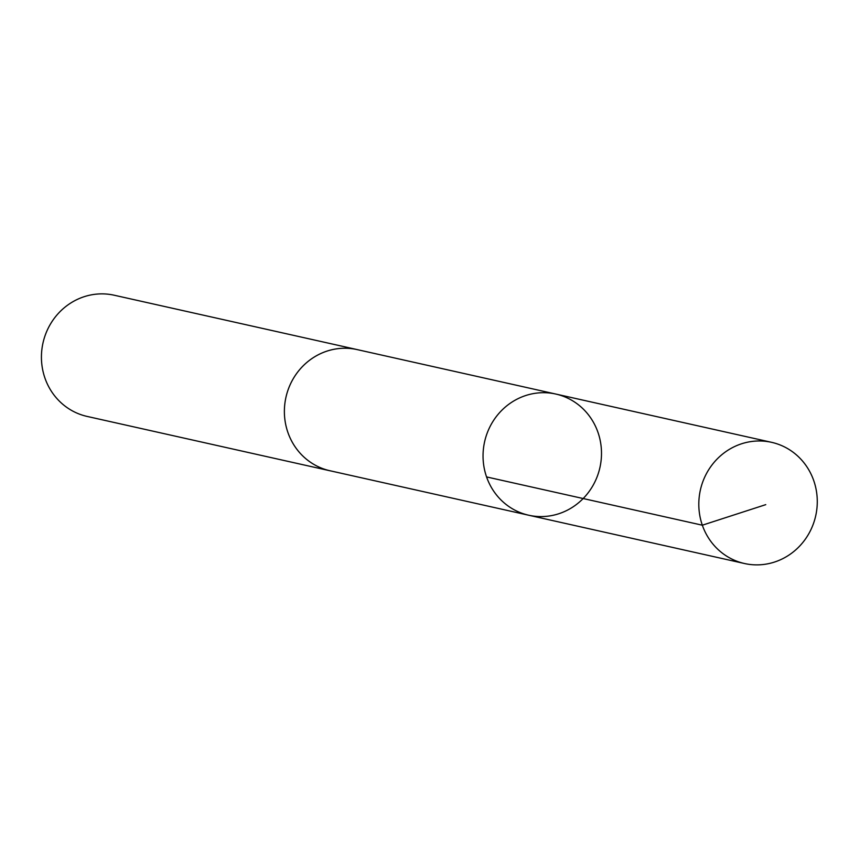 <?xml version="1.0" encoding="UTF-8"?>
<svg xmlns="http://www.w3.org/2000/svg" width="860" height="860" viewBox="0 0 860 860"><rect width="100%" height="100%" fill="white"/><g stroke="black" fill="none" stroke-linecap="round" stroke-linejoin="round"><path stroke-width="1.29" d="M528.707 515.226L330.046 470.764A62.081 59.071 -77.4 0 1 284.66 405.501A62.081 59.071 -77.4 0 1 341.409 348.354A62.081 59.071 -77.4 0 1 357.158 349.601L555.818 394.052A62.081 59.082 102.6 0 0 540.058 392.794A62.081 59.082 102.6 0 0 483.32 449.952A62.081 59.082 102.6 0 0 528.707 515.226A62.081 59.082 102.6 0 0 599.925 467.539A62.081 59.082 102.6 0 0 555.818 394.052A62.081 59.082 102.6 0 0 540.058 392.794A62.081 59.082 102.6 0 0 483.32 449.952A62.081 59.082 102.6 0 0 528.707 515.226L744.48 563.515A62.092 59.093 -77.4 0 1 699.083 498.23A62.092 59.093 -77.4 0 1 755.843 441.072A62.092 59.093 -77.4 0 1 771.603 442.33A62.092 59.093 -77.4 0 1 817 507.604A62.092 59.093 -77.4 0 1 760.251 564.773A62.092 59.093 -77.4 0 1 744.48 563.515M331.229 471.033A62.092 59.093 -77.4 0 1 330.046 470.785A62.092 59.093 -77.4 0 1 285.95 397.288A62.092 59.093 -77.4 0 1 357.169 349.59A62.092 59.093 -77.4 0 1 358.34 349.869M330.046 470.785L87.107 416.423A62.092 59.093 -77.4 0 1 43 342.925A62.092 59.093 -77.4 0 1 114.219 295.227L357.169 349.59M765.755 504.648L702.33 525.202L486.566 476.924M555.818 394.052L771.603 442.33"/></g></svg>

